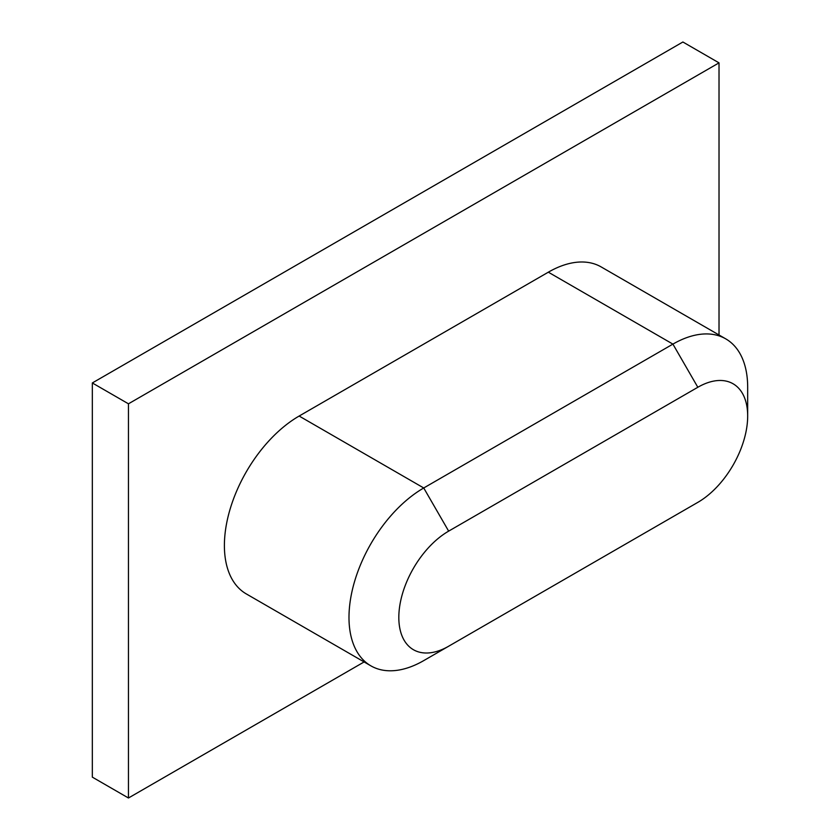 <?xml version="1.0" encoding="UTF-8"?>
<svg xmlns="http://www.w3.org/2000/svg" width="840" height="840" viewBox="0 0 840 840"><rect width="100%" height="100%" fill="white"/><g stroke="black" fill="none" stroke-linecap="round" stroke-linejoin="round"><path stroke-width="1.26" d="M364.119 661.941L128.457 798L92.327 777.137L92.327 382.956L682.889 42L719.019 62.864L719.019 334.971M128.457 798L128.457 403.809L92.327 382.956M128.457 403.809L719.019 62.864M697.83 502.362L423.738 660.607A105.714 61.037 -60 0 1 370.881 665.847L246.288 593.912A105.714 61.037 -60 0 1 230.087 509.197A105.714 61.037 -60 0 1 299.145 416.042L548.331 272.181A105.714 61.037 -60 0 1 601.188 266.942L725.771 338.877A105.714 61.037 -60 0 1 747.674 387.272L747.674 416.042A70.476 40.688 -60 0 1 697.83 502.362L672.913 516.747A105.714 61.037 -60 0 0 673.145 516.611M370.881 665.847A105.714 61.037 -60 0 1 354.68 581.133A105.714 61.037 -60 0 1 423.738 487.977L672.913 344.117A105.714 61.037 -60 0 1 725.771 338.877M548.331 272.181L672.913 344.117L697.83 387.272A70.476 40.688 -60 0 1 747.674 416.042M697.83 387.272L448.655 531.132A70.476 40.688 -60 0 0 398.822 617.452A70.476 40.688 -60 0 0 448.655 646.223M448.655 531.132L423.738 487.977L299.145 416.042"/></g></svg>
